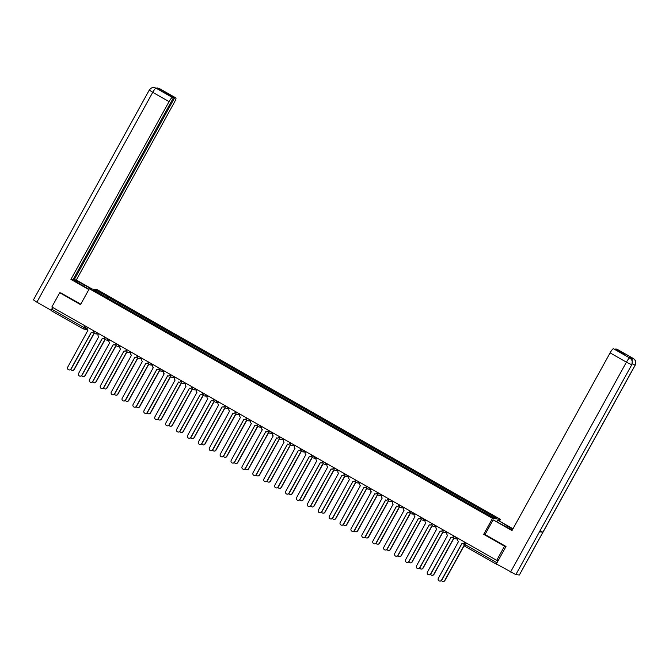 <?xml version="1.0" encoding="UTF-8"?>
<svg xmlns="http://www.w3.org/2000/svg" width="669" height="669" viewBox="0 0 669 669"><rect width="100%" height="100%" fill="white"/><g stroke="black" fill="none" stroke-linecap="round" stroke-linejoin="round"><path stroke-width="1" d="M499.434 521.084L500.379 519.37L97.197 289.694L89.32 288.707L492.501 518.383L483.712 534.297L504.535 546.163L496.699 560.363L51.864 306.962L59.708 292.763L80.531 304.621L89.32 288.707M83.182 328.83L51.546 310.817L52.04 309.354L83.692 327.384L87.154 328.446M53.002 307.615L52.04 309.354M60.963 292.922L59.708 292.763M629.897 358.091L630.633 358.584C631.076 359.972 633.075 358.433 631.787 364.722L515.841 574.596L497.008 564.293M504.535 546.163L505.797 546.322M465.039 542.325L464.135 543.964L465.214 544.725L496.866 562.754L498.087 560.538L496.699 560.363M496.866 562.754L496.365 563.9M483.988 512.37L484.624 511.559L496.365 518.249L493.722 517.915L481.613 511.183L104.699 296.467L93.326 289.828L95.976 290.162L107.717 296.852L106.981 297.772M484.624 511.559L107.717 296.852M500.379 519.37L492.501 518.383M485.058 534.464L483.712 534.297M107.458 298.039L108.085 296.894M96.144 291.433L95.976 290.162M458.324 538.503L457.914 539.239A1.639 1.606 -82.8 0 0 458.524 541.464L438.337 578.284A1.882 1.848 -82.8 0 0 439.709 581.068A1.882 1.848 -82.8 0 0 441.548 580.115L461.953 543.412A1.639 1.606 -82.8 0 0 464.135 542.785L464.336 542.81A1.639 1.606 97.2 0 1 462.639 543.621M464.704 542.141L464.336 542.81M462.011 543.445L441.757 580.14A1.882 1.848 97.2 0 1 439.809 581.077M464.537 542.049L464.135 542.785M441.481 580.516A1.882 1.848 -82.8 0 0 444.701 580.516L464.052 545.461M464.161 545.653L444.91 580.541A1.882 1.848 97.2 0 1 442.962 581.47M447.419 532.298L447.017 533.034A1.639 1.606 -82.8 0 0 447.628 535.259L427.432 572.079A1.882 1.848 -82.8 0 0 428.812 574.855A1.882 1.848 -82.8 0 0 430.652 573.91L451.048 537.207A1.639 1.606 -82.8 0 0 453.231 536.571L453.44 536.597A1.639 1.606 97.2 0 1 451.734 537.408M453.808 535.936L453.44 536.597M451.115 537.24L430.853 573.935A1.882 1.848 97.2 0 1 428.913 574.863M453.641 535.836L453.231 536.571M436.523 526.085L436.113 526.821A1.639 1.606 -82.8 0 0 436.723 529.045L416.536 565.865A1.882 1.848 -82.8 0 0 417.908 568.65A1.882 1.848 -82.8 0 0 419.747 567.697L440.152 530.994A1.639 1.606 -82.8 0 0 442.334 530.366L442.535 530.392A1.639 1.606 97.2 0 1 440.838 531.203M442.903 529.723L442.535 530.392M440.21 531.027L419.956 567.722A1.882 1.848 97.2 0 1 418.008 568.658M442.736 529.631L442.334 530.366M496.356 563.925L506.007 546.439L485.042 534.498L493.12 519.863L503.949 525.633A9.199 0.669 28.9 0 0 512.362 529.932M512.713 529.304A9.199 0.669 28.9 0 0 507.495 526.077L498.48 520.541L512.989 528.803M493.12 519.863L511.986 530.609L610.103 352.872A4.909 0.886 -60.3 0 1 613.414 348.708L624.721 354.135L615.706 349.001L616.885 349.143A4.909 0.886 -60.3 0 1 616.943 349.168A4.909 0.886 -60.3 0 1 616.994 349.21M496.916 521.619L497.577 520.423M633.326 358.525A4.909 0.886 119.7 0 0 633.259 358.459L634.07 359.019C634.48 360.39 636.503 358.852 635.207 365.149L519.361 575.006L542.902 532.198L540.034 530.927M515.841 574.596L519.261 575.031M631.787 364.722L539.482 531.771L542.902 532.198L635.107 365.165C636.303 362.431 635.692 360.206 633.275 358.5L616.885 349.143M630.984 358.902A4.909 0.886 -60.3 0 1 632.213 357.898L628.827 357.472A4.909 0.886 -60.3 0 1 628.893 357.489A4.909 0.886 -60.3 0 1 628.944 357.539M510.572 572.028L626.418 362.172L631.687 364.739C632.874 361.996 632.264 359.771 629.855 358.066L629.772 358.007M83.667 286.215L84.327 285.019A9.199 0.669 28.9 0 0 74.502 280.353A9.199 0.669 28.9 0 0 80.782 284.568L89.01 289.259M84.327 285.019L91.218 288.941M92.13 289.058L76.291 280.035L74.167 279.767L174.651 97.749L175.822 97.9L159.389 88.542L160.409 89.136L157.023 88.709L155.961 88.107L172.359 97.457A4.909 0.886 119.7 0 0 169.048 101.621L152.733 92.33L36.879 302.187L51.103 310.291L52.684 307.431M73.255 279.249L74.167 279.767M165.427 92.991L165.636 92.615L164.515 92.473L173.53 97.607L73.046 279.625L70.931 279.358L169.048 101.621M88.843 289.56L70.931 279.358M76.291 280.035L174.4 102.298A4.909 0.886 119.7 0 0 175.888 97.917A4.909 0.886 119.7 0 0 175.822 97.9M36.879 302.187L33.45 299.879L149.296 90.022L152.733 92.33A4.909 0.886 -60.3 0 1 156.044 88.166M51.58 310.349L51.103 310.291M173.53 97.607L172.359 97.457M165.636 92.615L174.651 97.749M60.712 292.888L80.765 304.194M158.854 88.935L159.465 88.601M155.885 88.049L159.381 88.534M149.296 90.022C152.482 86.443 153.402 87.756 154.096 87.514L155.961 88.107M430.585 574.311A1.882 1.848 -82.8 0 0 433.805 574.303L453.942 537.826M454.05 538.018L434.005 574.328A1.882 1.848 97.2 0 1 432.065 575.265M419.68 568.098A1.882 1.848 -82.8 0 0 422.9 568.09L443.037 531.612M443.146 531.813L423.109 568.123A1.882 1.848 97.2 0 1 421.161 569.051M425.618 519.88L425.216 520.616A1.639 1.606 -82.8 0 0 425.827 522.832L405.631 559.66A1.882 1.848 -82.8 0 0 407.003 562.437A1.882 1.848 -82.8 0 0 408.851 561.483L429.247 524.789A1.639 1.606 -82.8 0 0 431.43 524.153L431.639 524.178A1.639 1.606 97.2 0 1 429.933 524.989M432.007 523.509L431.639 524.178M429.306 524.822L409.052 561.517A1.882 1.848 97.2 0 1 407.112 562.445M431.839 523.417L431.43 524.153M414.721 513.667L414.312 514.402A1.639 1.606 -82.8 0 0 414.922 516.627L394.735 553.447A1.882 1.848 -82.8 0 0 396.107 556.232A1.882 1.848 -82.8 0 0 397.946 555.278L418.342 518.575A1.639 1.606 -82.8 0 0 420.533 517.948L420.734 517.973A1.639 1.606 97.2 0 1 419.037 518.784M421.102 517.304L420.734 517.973M418.409 518.609L398.155 555.303A1.882 1.848 97.2 0 1 396.207 556.24M420.935 517.212L420.533 517.948M403.817 507.453L403.415 508.189A1.639 1.606 -82.8 0 0 404.026 510.414L383.83 547.234A1.882 1.848 -82.8 0 0 385.202 550.018A1.882 1.848 -82.8 0 0 387.05 549.065L407.446 512.37A1.639 1.606 -82.8 0 0 409.629 511.735L409.838 511.76A1.639 1.606 97.2 0 1 408.132 512.571M410.206 511.091L409.838 511.76M407.505 512.404L387.251 549.09A1.882 1.848 97.2 0 1 385.311 550.027M410.038 510.999L409.629 511.735M408.784 561.893A1.882 1.848 -82.8 0 0 412.004 561.885L432.141 525.408M432.249 525.6L412.204 561.91A1.882 1.848 97.2 0 1 410.264 562.846M397.879 555.68A1.882 1.848 -82.8 0 0 401.099 555.671L421.236 519.194M421.345 519.395L401.308 555.696A1.882 1.848 97.2 0 1 399.36 556.633M386.983 549.475A1.882 1.848 -82.8 0 0 390.203 549.466L410.34 512.981M410.448 513.182L390.403 549.492A1.882 1.848 97.2 0 1 388.463 550.428M392.92 501.248L392.511 501.984A1.639 1.606 -82.8 0 0 393.121 504.209L372.934 541.029A1.882 1.848 -82.8 0 0 374.306 543.805A1.882 1.848 -82.8 0 0 376.145 542.86L396.541 506.157A1.639 1.606 -82.8 0 0 398.732 505.521L398.933 505.555A1.639 1.606 97.2 0 1 397.235 506.358M399.301 504.886L398.933 505.555M396.608 506.19L376.354 542.885A1.882 1.848 97.2 0 1 374.406 543.822M399.134 504.786L398.732 505.521M376.078 543.261A1.882 1.848 -82.8 0 0 379.298 543.253L399.435 506.776M399.544 506.968L379.499 543.278A1.882 1.848 97.2 0 1 377.559 544.215M382.016 495.035L381.614 495.771A1.639 1.606 -82.8 0 0 382.216 497.995L362.029 534.815A1.882 1.848 -82.8 0 0 363.401 537.6A1.882 1.848 -82.8 0 0 365.249 536.647L385.645 499.944A1.639 1.606 -82.8 0 0 387.828 499.317L388.037 499.342A1.639 1.606 97.2 0 1 386.331 500.153M388.405 498.673L388.037 499.342M385.704 499.986L365.45 536.672A1.882 1.848 97.2 0 1 363.51 537.608M388.237 498.581L387.828 499.317M365.174 537.048A1.882 1.848 -82.8 0 0 368.393 537.048L388.538 500.563M388.647 500.763L368.602 537.073A1.882 1.848 97.2 0 1 366.654 538.01M371.119 488.83L370.71 489.566A1.639 1.606 -82.8 0 0 371.32 491.79L351.133 528.61A1.882 1.848 -82.8 0 0 352.504 531.387A1.882 1.848 -82.8 0 0 354.344 530.442L374.74 493.739A1.639 1.606 -82.8 0 0 376.931 493.103L377.132 493.128A1.639 1.606 97.2 0 1 375.426 493.939M377.5 492.468L377.132 493.128M374.807 493.772L354.553 530.467A1.882 1.848 97.2 0 1 352.605 531.403M377.333 492.367L376.931 493.103M354.277 530.843A1.882 1.848 -82.8 0 0 357.497 530.835L377.634 494.358M377.742 494.55L357.698 530.86A1.882 1.848 97.2 0 1 355.757 531.796M360.215 482.617L359.813 483.353A1.639 1.606 -82.8 0 0 360.415 485.577L340.228 522.397A1.882 1.848 -82.8 0 0 341.6 525.182A1.882 1.848 -82.8 0 0 343.448 524.228L363.844 487.525A1.639 1.606 -82.8 0 0 366.027 486.898L366.236 486.923A1.639 1.606 97.2 0 1 364.53 487.734M366.604 486.254L366.236 486.923M363.903 487.559L343.649 524.253A1.882 1.848 97.2 0 1 341.708 525.19M366.436 486.162L366.027 486.898M343.373 524.63A1.882 1.848 -82.8 0 0 346.592 524.63L366.737 488.144M366.846 488.345L346.801 524.655A1.882 1.848 97.2 0 1 344.853 525.583M349.318 476.412L348.909 477.148A1.639 1.606 -82.8 0 0 349.519 479.372L329.332 516.192A1.882 1.848 -82.8 0 0 330.703 518.968A1.882 1.848 -82.8 0 0 332.543 518.023L352.939 481.32A1.639 1.606 -82.8 0 0 355.13 480.685L355.331 480.71A1.639 1.606 97.2 0 1 353.625 481.521M355.699 480.049L355.331 480.71M353.006 481.354L332.752 518.049A1.882 1.848 97.2 0 1 330.804 518.977M355.532 479.949L355.13 480.685M338.414 470.198L338.012 470.934A1.639 1.606 -82.8 0 0 338.614 473.159L318.427 509.979A1.882 1.848 -82.8 0 0 319.799 512.763A1.882 1.848 -82.8 0 0 321.647 511.81L342.043 475.107A1.639 1.606 -82.8 0 0 344.226 474.48L344.435 474.505A1.639 1.606 97.2 0 1 342.729 475.316M344.803 473.836L344.435 474.505M342.102 475.141L321.848 511.835A1.882 1.848 97.2 0 1 319.907 512.772M344.635 473.744L344.226 474.48M327.517 463.993L327.108 464.729A1.639 1.606 -82.8 0 0 327.718 466.945L307.531 503.774A1.882 1.848 -82.8 0 0 308.902 506.55A1.882 1.848 -82.8 0 0 310.742 505.597L331.138 468.902A1.639 1.606 -82.8 0 0 333.329 468.267L333.53 468.292A1.639 1.606 97.2 0 1 331.824 469.103M333.898 467.631L333.53 468.292M331.205 468.936L310.951 505.63A1.882 1.848 97.2 0 1 309.003 506.558M333.731 467.531L333.329 468.267M316.613 457.78L316.203 458.516A1.639 1.606 -82.8 0 0 316.813 460.74L296.626 497.56A1.882 1.848 -82.8 0 0 297.998 500.345A1.882 1.848 -82.8 0 0 299.846 499.392L320.242 462.689A1.639 1.606 -82.8 0 0 322.425 462.062L322.634 462.087A1.639 1.606 97.2 0 1 320.928 462.898M323.002 461.418L322.634 462.087M320.3 462.722L300.047 499.417A1.882 1.848 97.2 0 1 298.106 500.353M322.834 461.326L322.425 462.062M305.716 451.567L305.307 452.303A1.639 1.606 -82.8 0 0 305.917 454.527L285.73 491.347A1.882 1.848 -82.8 0 0 287.101 494.132A1.882 1.848 -82.8 0 0 288.941 493.178L309.337 456.484A1.639 1.606 -82.8 0 0 311.528 455.848L311.729 455.873A1.639 1.606 97.2 0 1 310.023 456.684M312.097 455.204L311.729 455.873M309.404 456.517L289.15 493.204A1.882 1.848 97.2 0 1 287.202 494.14M311.93 455.112L311.528 455.848M294.812 445.362L294.402 446.098A1.639 1.606 -82.8 0 0 295.012 448.322L274.825 485.142A1.882 1.848 -82.8 0 0 276.197 487.918A1.882 1.848 -82.8 0 0 278.045 486.973L298.441 450.27A1.639 1.606 -82.8 0 0 300.624 449.643L300.833 449.668A1.639 1.606 97.2 0 1 299.127 450.471M301.201 448.999L300.833 449.668M298.499 450.304L278.245 486.999A1.882 1.848 97.2 0 1 276.305 487.935M301.033 448.907L300.624 449.643M332.476 518.425A1.882 1.848 -82.8 0 0 335.696 518.416L355.833 481.939M355.941 482.132L335.897 518.442A1.882 1.848 97.2 0 1 333.956 519.378M321.572 512.211A1.882 1.848 -82.8 0 0 324.791 512.211L344.936 475.726M345.045 475.927L325 512.237A1.882 1.848 97.2 0 1 323.052 513.165M310.675 506.007A1.882 1.848 -82.8 0 0 313.895 505.998L334.032 469.521M334.14 469.713L314.096 506.023A1.882 1.848 97.2 0 1 312.155 506.96M299.771 499.793A1.882 1.848 -82.8 0 0 302.99 499.785L323.135 463.308M323.244 463.508L303.199 499.818A1.882 1.848 97.2 0 1 301.251 500.746M288.874 493.588A1.882 1.848 -82.8 0 0 292.094 493.58L312.231 457.094M312.339 457.295L292.294 493.605A1.882 1.848 97.2 0 1 290.354 494.542M277.969 487.375A1.882 1.848 -82.8 0 0 281.189 487.366L301.326 450.889M301.443 451.082L281.398 487.392A1.882 1.848 97.2 0 1 279.45 488.328M283.915 439.148L283.505 439.884A1.639 1.606 -82.8 0 0 284.116 442.109L263.929 478.929A1.882 1.848 -82.8 0 0 265.3 481.713A1.882 1.848 -82.8 0 0 267.14 480.76L287.536 444.057A1.639 1.606 -82.8 0 0 289.727 443.43L289.928 443.455A1.639 1.606 97.2 0 1 288.222 444.266M290.296 442.786L289.928 443.455M287.603 444.099L267.349 480.785A1.882 1.848 97.2 0 1 265.401 481.722M290.129 442.694L289.727 443.43M267.073 481.162A1.882 1.848 -82.8 0 0 270.293 481.162L290.43 444.676M290.538 444.877L270.493 481.187A1.882 1.848 97.2 0 1 268.553 482.123M273.011 432.943L272.601 433.679A1.639 1.606 -82.8 0 0 273.211 435.904L253.024 472.724A1.882 1.848 -82.8 0 0 254.396 475.5A1.882 1.848 -82.8 0 0 256.235 474.555L276.64 437.852A1.639 1.606 -82.8 0 0 278.822 437.217L279.032 437.25A1.639 1.606 97.2 0 1 277.326 438.053M279.399 436.581L279.032 437.25M276.698 437.886L256.444 474.58A1.882 1.848 97.2 0 1 254.496 475.517M279.232 436.481L278.822 437.217M256.168 474.957A1.882 1.848 -82.8 0 0 259.388 474.948L279.525 438.471M279.642 438.663L259.597 474.973A1.882 1.848 97.2 0 1 257.649 475.91M262.106 426.73L261.704 427.466A1.639 1.606 -82.8 0 0 262.315 429.69L242.128 466.51A1.882 1.848 -82.8 0 0 243.499 469.295A1.882 1.848 -82.8 0 0 245.339 468.342L265.735 431.639A1.639 1.606 -82.8 0 0 267.926 431.012L268.127 431.037A1.639 1.606 97.2 0 1 266.421 431.848M268.495 430.368L268.127 431.037M265.802 431.672L245.54 468.367A1.882 1.848 97.2 0 1 243.6 469.304M268.328 430.276L267.926 431.012M245.272 468.743A1.882 1.848 -82.8 0 0 248.492 468.743L268.629 432.258M268.737 432.458L248.692 468.768A1.882 1.848 97.2 0 1 246.752 469.697M251.209 420.525L250.8 421.261A1.639 1.606 -82.8 0 0 251.41 423.485L231.223 460.305A1.882 1.848 -82.8 0 0 232.595 463.082A1.882 1.848 -82.8 0 0 234.434 462.137L254.839 425.434A1.639 1.606 -82.8 0 0 257.021 424.798L257.231 424.823A1.639 1.606 97.2 0 1 255.525 425.635M257.598 424.163L257.231 424.823M254.897 425.467L234.643 462.162A1.882 1.848 97.2 0 1 232.695 463.09M257.431 424.062L257.021 424.798M234.367 462.538A1.882 1.848 -82.8 0 0 237.587 462.53L257.724 426.053M257.841 426.245L237.796 462.555A1.882 1.848 97.2 0 1 235.848 463.492M240.305 414.312L239.903 415.048A1.639 1.606 -82.8 0 0 240.514 417.272L220.327 454.092A1.882 1.848 -82.8 0 0 221.698 456.877A1.882 1.848 -82.8 0 0 223.538 455.924L243.934 419.22A1.639 1.606 -82.8 0 0 246.125 418.593L246.326 418.618A1.639 1.606 97.2 0 1 244.62 419.43M246.694 417.949L246.326 418.618M244.001 419.254L223.739 455.949A1.882 1.848 97.2 0 1 221.799 456.885M246.527 417.857L246.125 418.593M223.471 456.325A1.882 1.848 -82.8 0 0 226.691 456.325L246.828 419.839M246.936 420.04L226.891 456.35A1.882 1.848 97.2 0 1 224.951 457.278M229.408 408.107L228.999 408.843A1.639 1.606 -82.8 0 0 229.609 411.059L209.422 447.887A1.882 1.848 -82.8 0 0 210.794 450.663A1.882 1.848 -82.8 0 0 212.633 449.719L233.038 413.016A1.639 1.606 -82.8 0 0 235.22 412.38L235.421 412.405A1.639 1.606 97.2 0 1 233.724 413.216M235.797 411.744L235.421 412.405M233.096 413.049L212.842 449.744A1.882 1.848 97.2 0 1 210.894 450.672M235.63 411.644L235.22 412.38M212.566 450.12A1.882 1.848 -82.8 0 0 215.786 450.112L235.923 413.634M236.04 413.827L215.995 450.137A1.882 1.848 97.2 0 1 214.047 451.073M218.504 401.893L218.102 402.629A1.639 1.606 -82.8 0 0 218.713 404.854L198.526 441.674A1.882 1.848 -82.8 0 0 199.897 444.459A1.882 1.848 -82.8 0 0 201.737 443.505L222.133 406.802A1.639 1.606 -82.8 0 0 224.316 406.175L224.525 406.2A1.639 1.606 97.2 0 1 222.819 407.011M224.893 405.531L224.525 406.2M222.2 406.836L201.938 443.53A1.882 1.848 97.2 0 1 199.998 444.467M224.725 405.439L224.316 406.175M201.67 443.907A1.882 1.848 -82.8 0 0 204.89 443.898L225.027 407.421M225.135 407.622L205.09 443.932A1.882 1.848 97.2 0 1 203.15 444.86M207.607 395.68L207.198 396.416A1.639 1.606 -82.8 0 0 207.808 398.64L187.621 435.46A1.882 1.848 -82.8 0 0 188.993 438.245A1.882 1.848 -82.8 0 0 190.832 437.292L211.237 400.597A1.639 1.606 -82.8 0 0 213.419 399.962L213.62 399.987A1.639 1.606 97.2 0 1 211.922 400.798M213.988 399.318L213.62 399.987M211.295 400.631L191.041 437.325A1.882 1.848 97.2 0 1 189.093 438.254M213.829 399.226L213.419 399.962M190.765 437.702A1.882 1.848 -82.8 0 0 193.985 437.693L214.122 401.216M214.239 401.408L194.194 437.718A1.882 1.848 97.2 0 1 192.246 438.655M196.703 389.475L196.301 390.211A1.639 1.606 -82.8 0 0 196.912 392.435L176.716 429.255A1.882 1.848 -82.8 0 0 178.096 432.032A1.882 1.848 -82.8 0 0 179.936 431.087L200.332 394.384A1.639 1.606 -82.8 0 0 202.515 393.757L202.724 393.782A1.639 1.606 97.2 0 1 201.018 394.585M203.092 393.113L202.724 393.782M200.399 394.417L180.137 431.112A1.882 1.848 97.2 0 1 178.197 432.049M202.924 393.021L202.515 393.757M179.869 431.488A1.882 1.848 -82.8 0 0 183.089 431.48L203.225 395.003M203.334 395.203L183.289 431.505A1.882 1.848 97.2 0 1 181.349 432.442M185.806 383.262L185.397 383.998A1.639 1.606 -82.8 0 0 186.007 386.222L165.82 423.042A1.882 1.848 -82.8 0 0 167.191 425.827A1.882 1.848 -82.8 0 0 169.031 424.874L189.436 388.179A1.639 1.606 -82.8 0 0 191.618 387.543L191.819 387.568A1.639 1.606 97.2 0 1 190.121 388.38M192.187 386.899L191.819 387.568M189.494 388.212L169.24 424.899A1.882 1.848 97.2 0 1 167.292 425.835M192.02 386.807L191.618 387.543M168.964 425.275A1.882 1.848 -82.8 0 0 172.184 425.275L192.321 388.789M192.429 388.99L172.393 425.3A1.882 1.848 97.2 0 1 170.444 426.237M174.902 377.057L174.5 377.793A1.639 1.606 -82.8 0 0 175.111 380.017L154.915 416.837A1.882 1.848 -82.8 0 0 156.295 419.614A1.882 1.848 -82.8 0 0 158.135 418.669L178.531 381.966A1.639 1.606 -82.8 0 0 180.714 381.33L180.923 381.363A1.639 1.606 97.2 0 1 179.217 382.166M181.291 380.694L180.923 381.363M178.598 381.999L158.336 418.694A1.882 1.848 97.2 0 1 156.395 419.63M181.123 380.594L180.714 381.33M158.068 419.07A1.882 1.848 -82.8 0 0 161.288 419.062L181.424 382.584M181.533 382.777L161.488 419.087A1.882 1.848 97.2 0 1 159.548 420.023M164.005 370.843L163.596 371.579A1.639 1.606 -82.8 0 0 164.206 373.804L144.019 410.624A1.882 1.848 -82.8 0 0 145.39 413.409A1.882 1.848 -82.8 0 0 147.23 412.455L167.635 375.752A1.639 1.606 -82.8 0 0 169.817 375.125L170.018 375.15A1.639 1.606 97.2 0 1 168.32 375.961M170.386 374.481L170.018 375.15M167.693 375.786L147.439 412.48A1.882 1.848 97.2 0 1 145.491 413.417M170.219 374.389L169.817 375.125M147.163 412.857A1.882 1.848 -82.8 0 0 150.383 412.857L170.52 376.371M170.628 376.572L150.592 412.882A1.882 1.848 97.2 0 1 148.643 413.81M153.101 364.638L152.699 365.374A1.639 1.606 -82.8 0 0 153.31 367.599L133.114 404.419A1.882 1.848 -82.8 0 0 134.486 407.195A1.882 1.848 -82.8 0 0 136.334 406.25L156.73 369.547A1.639 1.606 -82.8 0 0 158.913 368.912L159.122 368.937A1.639 1.606 97.2 0 1 157.416 369.748M159.49 368.276L159.122 368.937M156.789 369.581L136.535 406.275A1.882 1.848 97.2 0 1 134.594 407.204M159.322 368.176L158.913 368.912M136.267 406.652A1.882 1.848 -82.8 0 0 139.487 406.643L159.623 370.166M159.732 370.358L139.687 406.668A1.882 1.848 97.2 0 1 137.747 407.605M142.204 358.425L141.795 359.161A1.639 1.606 -82.8 0 0 142.405 361.385L122.218 398.206A1.882 1.848 -82.8 0 0 123.589 400.99A1.882 1.848 -82.8 0 0 125.429 400.037L145.825 363.334A1.639 1.606 -82.8 0 0 148.016 362.707L148.217 362.732A1.639 1.606 97.2 0 1 146.519 363.543M148.585 362.063L148.217 362.732M145.892 363.367L125.638 400.062A1.882 1.848 97.2 0 1 123.69 400.999M148.418 361.971L148.016 362.707M125.362 400.438A1.882 1.848 -82.8 0 0 128.582 400.438L148.719 363.953M148.827 364.153L128.791 400.463A1.882 1.848 97.2 0 1 126.842 401.392M131.3 352.22L130.898 352.956A1.639 1.606 -82.8 0 0 131.509 355.18L111.313 392.001A1.882 1.848 -82.8 0 0 112.685 394.777A1.882 1.848 -82.8 0 0 114.533 393.832L134.929 357.129A1.639 1.606 -82.8 0 0 137.112 356.493L137.321 356.518A1.639 1.606 97.2 0 1 135.615 357.33M137.689 355.858L137.321 356.518M134.987 357.162L114.733 393.857A1.882 1.848 97.2 0 1 112.793 394.785M137.521 355.757L137.112 356.493M114.466 394.233A1.882 1.848 -82.8 0 0 117.685 394.225L137.822 357.748M137.931 357.94L117.886 394.25A1.882 1.848 97.2 0 1 115.946 395.187M120.403 346.007L119.994 346.743A1.639 1.606 -82.8 0 0 120.604 348.967L100.417 385.787A1.882 1.848 -82.8 0 0 101.788 388.572A1.882 1.848 -82.8 0 0 103.628 387.619L124.024 350.916A1.639 1.606 -82.8 0 0 126.215 350.288L126.416 350.313A1.639 1.606 97.2 0 1 124.718 351.125M126.784 349.644L126.416 350.313M124.091 350.949L103.837 387.644A1.882 1.848 97.2 0 1 101.889 388.58M126.617 349.553L126.215 350.288M103.561 388.02A1.882 1.848 -82.8 0 0 106.781 388.012L126.918 351.534M127.026 351.735L106.99 388.045A1.882 1.848 97.2 0 1 105.041 388.973M109.499 339.793L109.097 340.529A1.639 1.606 -82.8 0 0 109.699 342.754L89.512 379.574A1.882 1.848 -82.8 0 0 90.884 382.359A1.882 1.848 -82.8 0 0 92.732 381.405L113.128 344.711A1.639 1.606 -82.8 0 0 115.311 344.075L115.52 344.1A1.639 1.606 97.2 0 1 113.814 344.911M115.888 343.431L115.52 344.1M113.186 344.744L92.932 381.439A1.882 1.848 97.2 0 1 90.992 382.367M115.72 343.339L115.311 344.075M92.657 381.815A1.882 1.848 -82.8 0 0 95.876 381.807L116.021 345.329M116.13 345.522L96.085 381.832A1.882 1.848 97.2 0 1 94.137 382.768M98.602 333.588L98.192 334.324A1.639 1.606 -82.8 0 0 98.803 336.549L78.616 373.369A1.882 1.848 -82.8 0 0 79.987 376.154A1.882 1.848 -82.8 0 0 81.827 375.2L102.223 338.497A1.639 1.606 -82.8 0 0 104.414 337.87L104.615 337.895A1.639 1.606 97.2 0 1 102.909 338.706M104.983 337.226L104.615 337.895M102.29 338.531L82.036 375.225A1.882 1.848 97.2 0 1 80.088 376.162M104.816 337.134L104.414 337.87M81.76 375.602A1.882 1.848 -82.8 0 0 84.98 375.593L105.117 339.116M105.225 339.317L85.18 375.618A1.882 1.848 97.2 0 1 83.24 376.555M87.698 327.375L87.296 328.111A1.639 1.606 -82.8 0 0 87.898 330.335L67.711 367.156A1.882 1.848 -82.8 0 0 69.083 369.94A1.882 1.848 -82.8 0 0 70.931 368.987L91.327 332.292A1.639 1.606 -82.8 0 0 93.509 331.657L93.719 331.682A1.639 1.606 97.2 0 1 92.013 332.493M94.086 331.013L93.719 331.682M91.385 332.326L71.131 369.012A1.882 1.848 97.2 0 1 69.191 369.949M93.919 330.921L93.509 331.657M70.855 369.397A1.882 1.848 -82.8 0 0 74.075 369.388L94.22 332.903M94.329 333.103L74.284 369.413A1.882 1.848 97.2 0 1 72.336 370.35M94.413 331.205L97.707 333.078M97.206 332.794L97.089 333.003A1.639 1.606 97.2 0 1 94.906 333.639A1.639 1.606 -82.8 0 1 94.279 331.448M105.309 337.41L108.612 339.292M108.11 339.007L107.993 339.216A1.639 1.606 97.2 0 1 105.811 339.844A1.639 1.606 -82.8 0 1 105.175 337.661M119.007 345.212L118.89 345.421A1.639 1.606 97.2 0 1 117.292 346.249A1.639 1.639 0 0 1 116.063 343.833L119.508 345.497M127.118 349.828L130.413 351.71M129.911 351.426L129.794 351.635A1.639 1.606 97.2 0 1 127.612 352.262A1.639 1.606 -82.8 0 1 126.976 350.079M138.015 356.042L141.31 357.923M140.808 357.631L140.699 357.84A1.639 1.606 97.2 0 1 138.508 358.475A1.639 1.606 -82.8 0 1 137.881 356.284M148.919 362.247L152.214 364.128M151.712 363.844L151.595 364.053A1.639 1.606 97.2 0 1 149.413 364.68A1.639 1.606 -82.8 0 1 148.777 362.498M162.609 370.049L162.5 370.258A1.639 1.606 97.2 0 1 160.895 371.086A1.639 1.639 0 0 1 159.665 368.678L163.111 370.342M170.72 374.673L174.015 376.547M173.514 376.262L173.396 376.471A1.639 1.606 97.2 0 1 171.214 377.099A1.639 1.606 -82.8 0 1 170.578 374.916M181.617 380.878L184.912 382.76M184.41 382.476L184.301 382.676A1.639 1.606 97.2 0 1 182.11 383.312A1.639 1.606 -82.8 0 1 181.483 381.129M192.521 387.092L195.816 388.965M195.315 388.681L195.197 388.89A1.639 1.606 97.2 0 1 193.015 389.525A1.639 1.606 -82.8 0 1 192.379 387.334M203.418 393.297L206.713 395.178M206.211 394.894L206.102 395.103A1.639 1.606 97.2 0 1 203.911 395.73A1.639 1.606 -82.8 0 1 203.284 393.548M214.323 399.51L217.617 401.383M217.116 401.099L216.999 401.308A1.639 1.606 97.2 0 1 214.816 401.944A1.639 1.606 -82.8 0 1 214.18 399.753M228.012 407.312L227.903 407.521A1.639 1.606 97.2 0 1 226.298 408.341A1.639 1.639 0 0 1 225.068 405.932L228.514 407.597M236.124 411.928L239.418 413.802M238.917 413.517L238.8 413.726A1.639 1.606 97.2 0 1 236.617 414.362A1.639 1.606 -82.8 0 1 235.99 412.171M247.02 418.133L250.323 420.015M249.813 419.731L249.704 419.94A1.639 1.606 97.2 0 1 247.513 420.567A1.639 1.606 -82.8 0 1 246.886 418.384M257.925 424.347L261.219 426.228M260.718 425.936L260.601 426.145A1.639 1.606 97.2 0 1 258.418 426.78A1.639 1.606 -82.8 0 1 257.791 424.589M271.622 432.149L271.505 432.358A1.639 1.606 97.2 0 1 269.9 433.186A1.639 1.639 0 0 1 268.67 430.769L272.124 432.433M279.726 436.765L283.02 438.647M282.519 438.362L282.402 438.563A1.639 1.606 97.2 0 1 280.219 439.199A1.639 1.606 -82.8 0 1 279.592 437.016M290.622 442.978L293.925 444.852M293.423 444.567L293.306 444.776A1.639 1.606 97.2 0 1 291.115 445.403A1.639 1.606 -82.8 0 1 290.488 443.221M304.32 450.781L304.203 450.99A1.639 1.606 97.2 0 1 302.605 451.809A1.639 1.639 0 0 1 301.376 449.401L304.821 451.065M315.224 456.986L315.107 457.195A1.639 1.606 97.2 0 1 313.502 458.022A1.639 1.639 0 0 1 312.281 455.606L315.726 457.27M323.328 461.602L326.623 463.483M326.121 463.199L326.004 463.408A1.639 1.606 97.2 0 1 323.821 464.035A1.639 1.606 -82.8 0 1 323.194 461.853M337.025 469.404L336.908 469.613A1.639 1.606 97.2 0 1 335.303 470.441A1.639 1.639 0 0 1 334.082 468.024L337.527 469.688M347.922 475.617L347.805 475.826A1.639 1.606 97.2 0 1 346.208 476.654A1.639 1.639 0 0 1 344.978 474.237L348.424 475.902M356.025 480.233L359.328 482.115M358.827 481.822L358.709 482.031A1.639 1.606 97.2 0 1 356.527 482.667A1.639 1.606 -82.8 0 1 355.891 480.476M366.93 486.447L370.225 488.32M369.723 488.036L369.606 488.245A1.639 1.606 97.2 0 1 367.423 488.872A1.639 1.606 -82.8 0 1 366.796 486.689M380.628 494.24L380.51 494.45A1.639 1.606 97.2 0 1 378.328 495.085A1.639 1.606 -82.8 0 1 377.692 492.902L381.129 494.533M388.731 498.865L392.026 500.738M391.524 500.454L391.407 500.663A1.639 1.606 97.2 0 1 389.224 501.29A1.639 1.606 -82.8 0 1 388.597 499.107M399.636 505.07L402.93 506.951M402.429 506.667L402.312 506.868A1.639 1.606 97.2 0 1 400.129 507.503A1.639 1.606 -82.8 0 1 399.493 505.321A1.639 1.639 0 0 0 400.706 507.696L403.491 508.047M413.325 512.872L413.216 513.081A1.639 1.606 97.2 0 1 411.611 513.909A1.639 1.639 0 0 1 410.381 511.492L413.827 513.156M424.23 519.085L424.113 519.295A1.639 1.606 97.2 0 1 421.93 519.922A1.639 1.606 -82.8 0 1 421.294 517.739L424.731 519.37M432.333 523.702L435.628 525.575M435.126 525.29L435.017 525.5A1.639 1.606 97.2 0 1 432.826 526.135A1.639 1.606 -82.8 0 1 432.199 523.944M443.238 529.907L446.532 531.788M446.031 531.504L445.914 531.713A1.639 1.606 97.2 0 1 443.731 532.34A1.639 1.606 -82.8 0 1 443.095 530.157A1.639 1.639 0 0 0 444.316 532.532L447.093 532.884M456.927 537.709L456.818 537.918A1.639 1.606 97.2 0 1 455.213 538.746A1.639 1.639 0 0 1 453.983 536.337L457.429 538.001M86.309 326.589L85.406 328.22A1.639 1.606 -82.8 0 1 83.215 328.855L84.654 325.644M465.014 542.316L464.102 543.972A1.639 1.639 0 0 0 464.721 546.18L496.373 564.21L464.721 546.18L466.176 542.977M454 536.362A1.639 1.606 -82.8 0 0 454.627 538.553A1.639 1.606 97.2 0 0 455.213 538.746L457.997 539.097M236.098 411.912L235.973 412.146A1.639 1.639 0 0 0 237.202 414.554L239.979 414.905M127.093 349.82L126.968 350.046A1.639 1.639 0 0 0 128.189 352.454L130.973 352.806M410.398 511.526A1.639 1.606 -82.8 0 0 411.025 513.717A1.639 1.606 97.2 0 0 411.611 513.909L414.395 514.26M344.995 474.271A1.639 1.606 -82.8 0 0 345.622 476.453A1.639 1.606 97.2 0 0 346.208 476.654L348.992 476.997M334.09 468.057A1.639 1.606 -82.8 0 0 334.726 470.248A1.639 1.606 97.2 0 0 335.303 470.441L338.088 470.792M312.289 455.639A1.639 1.606 -82.8 0 0 312.916 457.83A1.639 1.606 97.2 0 0 313.502 458.022L316.286 458.374M301.393 449.434A1.639 1.606 -82.8 0 0 302.02 451.617A1.639 1.606 97.2 0 0 302.605 451.809L305.382 452.16M268.687 430.803A1.639 1.606 -82.8 0 0 269.314 432.985A1.639 1.606 97.2 0 0 269.9 433.186L272.684 433.537M225.085 405.966A1.639 1.606 -82.8 0 0 225.712 408.149A1.639 1.606 97.2 0 0 226.298 408.341L229.082 408.692M159.682 368.711A1.639 1.606 -82.8 0 0 160.309 370.894A1.639 1.606 97.2 0 0 160.895 371.086L163.679 371.437M116.08 343.866A1.639 1.606 -82.8 0 0 116.707 346.057A1.639 1.606 97.2 0 0 117.292 346.249L120.077 346.601M464.704 546.163A1.639 1.606 97.2 0 1 464.11 544.006M632.213 357.898L633.275 358.492M613.414 348.708L629.847 358.066M629.73 358.007A4.909 0.886 -60.3 0 0 626.418 362.172L610.103 352.872M506.859 527.231L507.495 526.077M635.207 365.149L632.155 363.852M616.943 349.168L633.259 358.459A4.909 0.886 119.7 0 0 633.2 358.442M631.67 359.771L633.158 358.433M432.308 523.685L432.182 523.911A1.639 1.639 0 0 0 433.412 526.327L436.196 526.679M388.706 498.848L388.58 499.074A1.639 1.639 0 0 0 389.81 501.491L392.594 501.842M366.905 486.43L366.779 486.656A1.639 1.639 0 0 0 368.009 489.072L370.793 489.424M356.008 480.217L355.883 480.451A1.639 1.639 0 0 0 357.104 482.859L359.889 483.21M323.303 461.593L323.177 461.819A1.639 1.639 0 0 0 324.406 464.227L327.191 464.579M290.605 442.962L290.48 443.187A1.639 1.639 0 0 0 291.701 445.604L294.485 445.955M279.701 436.757L279.575 436.982A1.639 1.639 0 0 0 280.804 439.391L283.581 439.742M257.899 424.33L257.774 424.564A1.639 1.639 0 0 0 259.003 426.973L261.78 427.324M246.995 418.125L246.869 418.351A1.639 1.639 0 0 0 248.099 420.768L250.883 421.11M214.297 399.493L214.172 399.719A1.639 1.639 0 0 0 215.401 402.136L218.178 402.487M203.393 393.288L203.267 393.514A1.639 1.639 0 0 0 204.497 395.923L207.281 396.274M192.496 387.075L192.371 387.301A1.639 1.639 0 0 0 193.6 389.718L196.377 390.069M181.592 380.87L181.466 381.096A1.639 1.639 0 0 0 182.696 383.504L185.48 383.855M170.695 374.657L170.57 374.883A1.639 1.639 0 0 0 171.799 377.299L174.576 377.651M148.894 362.238L148.769 362.464A1.639 1.639 0 0 0 149.99 364.881L152.775 365.224M137.99 356.025L137.864 356.259A1.639 1.639 0 0 0 139.093 358.668L141.878 359.019M105.292 337.402L105.167 337.628A1.639 1.639 0 0 0 106.388 340.036L109.172 340.387M94.388 331.188L94.262 331.414A1.639 1.639 0 0 0 95.491 333.831L98.276 334.182M421.286 517.706A1.639 1.639 0 0 0 422.507 520.114L425.292 520.465M377.684 492.869A1.639 1.639 0 0 0 378.905 495.277L381.69 495.629M87.179 329.474L83.801 329.048A1.639 1.639 0 0 1 83.199 328.847L51.546 310.817M157.625 87.957L175.888 97.917M154.271 87.53L157.056 88.709"/></g></svg>
